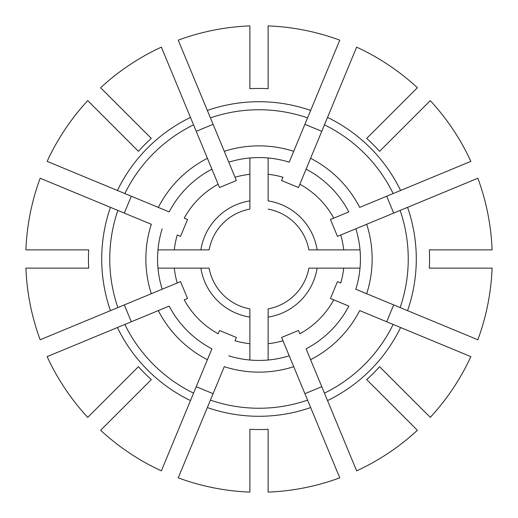 <?xml version="1.0" encoding="UTF-8"?>
<svg xmlns="http://www.w3.org/2000/svg" width="518" height="518" viewBox="0 0 518 518"><rect width="100%" height="100%" fill="white"/><g stroke="black" fill="none" stroke-linecap="round" stroke-linejoin="round"><path stroke-width="0.78" d="M169.166 211.907L47.138 161.363A233.281 233.281 0 0 1 87.717 100.628L138.41 151.321A161.674 161.674 0 0 1 151.321 138.41L100.628 87.717A233.281 233.281 0 0 1 161.363 47.138L211.907 169.166A101.424 101.424 0 0 0 169.166 211.907L158.307 207.414A113.138 113.138 0 0 1 207.414 158.307L219.515 187.529L236.383 180.542L224.281 151.321L235.017 177.247A85.198 85.198 0 0 1 249.87 174.294L249.87 209.117A50.712 50.712 0 0 0 209.117 249.87L157.984 249.87M211.907 169.166L218.149 184.233A85.198 85.198 0 0 0 184.233 218.149L187.529 219.515L180.542 236.383L177.247 235.017A85.198 85.198 0 0 0 174.294 249.87M196.225 131.307L213.092 124.32M124.32 213.092L131.307 196.225M207.342 110.438L178.231 40.151A233.281 233.281 0 0 1 249.87 25.9L249.87 88.688A170.558 170.558 0 0 1 268.13 88.688L268.13 25.9A233.281 233.281 0 0 1 339.769 40.151L310.658 110.438A157.284 157.284 0 0 0 207.342 110.438L224.281 151.321A113.138 113.138 0 0 1 293.719 151.321L289.225 162.179A101.424 101.424 0 0 0 228.775 162.179M289.225 162.179L310.658 110.438M193.771 77.668L192.217 73.912M84.654 176.903L80.899 175.349M157.984 268.13L174.294 268.13A85.198 85.198 0 0 0 177.247 282.983L151.321 293.719A113.138 113.138 0 0 1 151.321 224.281L40.151 178.231A233.281 233.281 0 0 0 25.9 249.87L88.688 249.87A170.558 170.558 0 0 0 88.688 268.13L25.9 268.13A233.281 233.281 0 0 0 40.151 339.769L180.542 281.617L187.529 298.485L184.233 299.851A85.198 85.198 0 0 0 218.149 333.767L219.515 330.471L236.383 337.458L235.017 340.753A85.198 85.198 0 0 0 249.87 343.706L249.87 308.883A50.712 50.712 0 0 1 209.117 268.13L200.887 268.13A58.825 58.825 0 0 0 249.87 317.113M306.093 169.166A101.424 101.424 0 0 1 348.834 211.907L333.767 218.149A85.198 85.198 0 0 0 299.851 184.233L310.586 158.307A113.138 113.138 0 0 1 359.693 207.414L470.862 161.363A233.281 233.281 0 0 0 430.283 100.628L379.59 151.321A161.674 161.674 0 0 0 366.679 138.41L417.372 87.717A233.281 233.281 0 0 0 356.637 47.138L298.485 187.529L281.617 180.542L282.983 177.247A85.198 85.198 0 0 0 268.13 174.294L268.13 200.887A58.825 58.825 0 0 1 317.113 249.87L308.883 249.87A50.712 50.712 0 0 0 268.13 209.117A50.712 50.712 0 0 1 308.883 249.87M407.562 207.342L477.849 178.231A233.281 233.281 0 0 1 492.1 249.87L429.312 249.87A170.558 170.558 0 0 1 429.312 268.13L492.1 268.13A233.281 233.281 0 0 1 477.849 339.769L407.562 310.658A157.284 157.284 0 0 0 407.562 207.342L337.458 236.383L330.471 219.515L348.834 211.907M355.821 228.775A101.424 101.424 0 0 1 355.821 289.225L407.562 310.658M355.821 289.225L366.679 293.719A113.138 113.138 0 0 0 366.679 224.281L340.753 235.017A85.198 85.198 0 0 1 343.706 249.87L317.113 249.87M440.332 193.771L444.088 192.217M174.294 268.13L200.887 268.13M386.693 196.225L393.68 213.092M304.908 124.32L321.775 131.307M268.13 157.984L268.13 174.294M228.775 355.821A101.424 101.424 0 0 0 289.225 355.821L339.769 477.849A233.281 233.281 0 0 1 268.13 492.1L268.13 429.312A170.558 170.558 0 0 1 249.87 429.312L249.87 492.1A233.281 233.281 0 0 1 178.231 477.849L224.281 366.679A113.138 113.138 0 0 0 293.719 366.679L281.617 337.458L298.485 330.471L299.851 333.767A85.198 85.198 0 0 0 333.767 299.851L330.471 298.485L337.458 281.617L340.753 282.983A85.198 85.198 0 0 0 343.706 268.13L308.883 268.13A50.712 50.712 0 0 1 268.13 308.883L268.13 317.113L268.13 308.883A50.712 50.712 0 0 0 308.883 268.13M321.775 386.693L304.908 393.68M306.093 348.834L310.586 359.693A113.138 113.138 0 0 0 359.693 310.586L470.862 356.637A233.281 233.281 0 0 1 430.283 417.372L379.59 366.679A161.674 161.674 0 0 1 366.679 379.59L417.372 430.283A233.281 233.281 0 0 1 356.637 470.862L306.093 348.834A101.424 101.424 0 0 0 348.834 306.093L333.767 299.851L348.834 306.093M393.68 304.908L386.693 321.775M360.016 268.13L343.706 268.13M117.424 327.525L47.138 356.637A233.281 233.281 0 0 0 87.717 417.372L138.41 366.679A161.674 161.674 0 0 0 151.321 379.59L100.628 430.283A233.281 233.281 0 0 0 161.363 470.862L211.907 348.834A101.424 101.424 0 0 1 169.166 306.093L117.424 327.525A157.284 157.284 0 0 0 190.475 400.576M211.907 348.834L207.414 359.693A113.138 113.138 0 0 1 158.307 310.586L169.166 306.093M213.092 393.68L196.225 386.693M193.771 440.332L192.217 444.088M131.307 321.775L124.32 304.908M162.179 228.775A101.424 101.424 0 0 0 162.179 289.225M268.13 360.016L268.13 317.113A58.825 58.825 0 0 0 317.113 268.13M249.87 360.016L249.87 343.706M360.016 249.87L343.706 249.87M289.225 355.821L282.983 340.753A85.198 85.198 0 0 1 268.13 343.706M249.87 157.984L249.87 174.294M249.87 200.887A58.825 58.825 0 0 0 200.887 249.87M193.557 124.864A149.249 149.249 0 0 0 124.864 193.557M190.475 117.424A157.284 157.284 0 0 0 117.424 190.475M307.575 117.877A149.249 149.249 0 0 0 210.425 117.877M400.123 307.575A149.249 149.249 0 0 0 400.123 210.425M393.136 193.557A149.249 149.249 0 0 0 324.443 124.864M400.576 190.475A157.284 157.284 0 0 0 327.525 117.424M249.87 209.117A50.712 50.712 0 0 0 209.117 249.87M124.864 324.443A149.249 149.249 0 0 0 193.557 393.136M117.877 210.425A149.249 149.249 0 0 0 117.877 307.575M110.438 207.342A157.284 157.284 0 0 0 110.438 310.658M324.443 393.136A149.249 149.249 0 0 0 393.136 324.443M327.525 400.576A157.284 157.284 0 0 0 400.576 327.525M210.425 400.123A149.249 149.249 0 0 0 307.575 400.123M207.342 407.562A157.284 157.284 0 0 0 310.658 407.562"/></g></svg>
